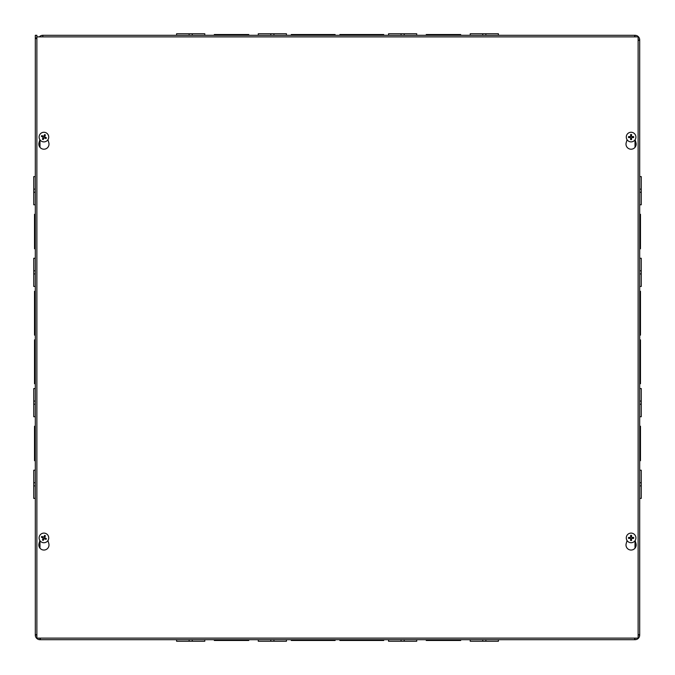 <?xml version="1.0" encoding="UTF-8"?>
<svg xmlns="http://www.w3.org/2000/svg" width="675" height="675" viewBox="0 0 675 675"><rect width="100%" height="100%" fill="white"/><g stroke="black" fill="none" stroke-linecap="round" stroke-linejoin="round"><path stroke-width="1.01" d="M42.542 36.872A3.13 3.13 0 0 1 42.82 36.855L42.82 35.303L635.015 35.303A4.683 4.683 0 0 1 639.697 39.985L639.697 635.015A4.683 4.683 0 0 1 635.015 639.697L39.985 639.697L40.584 638.128M214.304 639.697L214.304 640.474L229.964 640.474L229.964 639.697L229.964 640.474L233.094 640.474L233.094 639.697M233.094 640.474L248.754 640.474L248.754 639.697M291.279 639.697L291.279 640.474L314.761 640.474L314.761 639.697M311.631 640.474L311.631 639.697M314.761 640.474L335.121 640.474L335.121 639.697M36.855 35.303L36.855 37.96L35.303 37.96L35.303 35.303L36.855 35.303M36.872 634.416L35.303 635.015L35.303 37.96L36.872 39.007M35.303 214.304L34.526 214.304L34.526 233.094L35.303 233.094M34.526 233.094L34.526 248.754L35.303 248.754M35.303 229.964L34.526 229.964M35.303 291.279L34.526 291.279L34.526 314.761L35.303 314.761M34.526 314.761L34.526 335.121L35.303 335.121M35.303 311.631L34.526 311.631M639.697 634.77L639.697 482.743L641.25 482.743L641.25 470.213L639.697 470.213L639.697 460.696L640.474 460.696L640.474 441.906L639.697 441.906L639.697 426.246L640.474 426.246L640.474 441.906M639.697 404.207L641.25 404.207L639.697 404.207L639.697 388.547L641.25 388.547L641.25 416.728L639.697 416.728L639.697 426.246M639.697 388.547L639.697 383.721L640.474 383.721L640.474 363.369L639.697 363.369L639.697 335.121L640.474 335.121L640.474 314.769L639.697 314.769L639.697 311.631L640.474 311.631L640.474 291.279L639.697 291.279L639.697 286.453L641.25 286.453L641.25 258.272L639.697 258.272L639.697 248.754L640.474 248.754L640.474 214.304L639.697 214.304L639.697 204.787L641.25 204.787L641.25 176.597L639.697 176.597L639.697 40.989M640.474 445.036L639.697 445.036L639.697 441.906M641.25 273.932L639.697 273.932L639.697 270.793L641.25 270.793M640.474 363.369L640.474 360.239L639.697 360.239M640.474 360.239L640.474 339.879L639.697 339.879M460.696 35.303L460.696 34.526L441.906 34.526L441.906 35.303M441.906 34.526L426.246 34.526L426.246 35.303M445.036 34.526L445.036 35.303L445.036 34.526M383.721 35.303L383.721 34.526L360.239 34.526L360.239 35.303M360.239 34.526L339.879 34.526L339.879 35.303M363.369 34.526L363.369 35.303L363.369 34.526M638.128 635.293A3.13 3.13 0 0 0 638.145 635.015L639.697 635.015L638.128 634.416M638.128 40.584L639.697 39.985L638.128 40.053M36.855 635.015L35.303 635.015A4.683 4.683 0 0 0 39.985 639.697L39.985 638.145M634.416 638.128L635.015 639.697L634.947 638.128M634.416 36.872L635.015 35.303L634.947 36.872M39.327 36.872A4.683 4.683 0 0 1 42.82 35.303M640.474 314.769L640.474 311.631M639.697 233.094L640.474 233.094M640.474 229.964L639.697 229.964M35.303 360.231L34.526 360.231L34.526 383.721L35.303 383.721M35.303 339.879L34.526 339.879L34.526 360.231M34.526 363.369L35.303 363.369M35.303 441.906L34.526 441.906L34.526 460.696L35.303 460.696M35.303 426.246L34.526 426.246L34.526 441.906M34.526 445.036L35.303 445.036M314.769 35.303L314.769 34.526L314.769 35.303M335.121 35.303L335.121 34.526L291.279 34.526L291.279 35.303M311.631 34.526L311.631 35.303M233.094 35.303L233.094 34.526L233.094 35.303M248.754 35.303L248.754 34.526L214.304 34.526L214.304 35.303M229.964 34.526L229.964 35.303M339.879 639.697L339.879 640.474L383.721 640.474L383.721 639.697M363.369 640.474L363.369 639.697M360.231 640.474L360.231 639.697M426.246 639.697L426.246 640.474L460.696 640.474L460.696 639.697M445.036 640.474L445.036 639.697M441.906 640.474L441.906 639.697M176.597 639.697L176.597 641.25L204.787 641.25L204.787 639.697M189.127 639.697L189.127 641.25M192.257 639.697L192.257 641.25M258.272 639.697L258.272 641.25L286.453 641.25L286.453 639.697M270.793 639.697L270.793 641.25M273.932 639.697L273.932 641.25M388.547 639.697L388.547 641.25L416.728 641.25L416.728 639.697M401.068 639.697L401.068 641.25M404.198 639.697L404.198 641.25M470.213 639.697L470.213 641.25L498.403 641.25L498.403 639.697M482.743 639.697L482.743 641.25M485.873 639.697L485.873 641.25M498.403 35.303L498.403 33.75L470.213 33.75L470.213 35.303M485.873 35.303L485.873 33.75L485.873 35.303M482.743 35.303L482.743 33.75M416.728 35.303L416.728 33.75L388.547 33.75L388.547 35.303M401.068 35.303L401.068 33.75M404.207 35.303L404.207 33.75M286.453 35.303L286.453 33.75L258.272 33.75L258.272 35.303M270.793 35.303L270.793 33.75M273.932 35.303L273.932 33.75M204.787 35.303L204.787 33.75L176.597 33.75L176.597 35.303M189.127 35.303L189.127 33.75M192.265 35.303L192.265 33.75M35.303 176.597L33.75 176.597L33.75 204.787L35.303 204.787M35.303 189.127L33.75 189.127L35.303 189.127M35.303 192.257L33.75 192.257M35.303 258.272L33.75 258.272L33.75 286.453L35.303 286.453M35.303 270.793L33.75 270.793L35.303 270.793M35.303 273.932L33.75 273.932M35.303 388.547L33.75 388.547L33.75 416.728L35.303 416.728M35.303 404.207L33.75 404.207M35.303 401.068L33.75 401.068M35.303 470.213L33.75 470.213L33.75 498.403L35.303 498.403M35.303 482.735L33.75 482.735L35.303 482.735M35.303 485.873L33.75 485.873M639.697 498.403L641.25 498.403L641.25 482.743M639.697 485.873L641.25 485.873M639.697 401.068L641.25 401.068M639.697 192.265L641.25 192.265L639.697 192.265M639.697 189.127L641.25 189.127M635.108 540.557L635.968 543.552A5.088 5.088 0 0 1 631.083 550.049A5.088 5.088 0 0 1 626.197 543.552L627.067 540.557M47.933 540.557L48.803 543.552A5.088 5.088 0 0 1 43.917 550.049A5.088 5.088 0 0 1 39.032 543.552L39.892 540.557M635.108 139.717L635.968 142.703A5.088 5.088 0 0 1 631.083 149.209A5.088 5.088 0 0 1 626.197 142.703L627.067 139.717M47.933 139.717L48.803 142.703A5.088 5.088 0 0 1 43.917 149.209A5.088 5.088 0 0 1 39.032 142.703L39.892 139.717M638.128 36.872L638.128 638.128L36.872 638.128L36.872 36.872L638.128 36.872M44.888 536.617A1.628 1.628 0 0 0 44.331 536.347L44.592 535.435A6.362 0.557 114.1 0 0 43.85 537.005L43.394 537.165A6.362 0.557 -152.7 0 0 41.833 536.406L42.609 536.954A1.628 1.628 0 0 0 42.339 537.511L43.343 538.532L42.398 540.008A2.582 2.582 0 0 0 43.234 540.405A6.362 0.557 -65.9 0 0 43.985 538.836L44.432 538.675A6.362 0.557 27.3 0 0 46.001 539.435L45.217 538.895A1.628 1.628 0 0 0 45.487 538.329L44.491 537.308L45.436 535.84A2.582 2.582 0 0 0 44.592 535.435M42.339 537.511L41.428 537.241A6.362 0.557 24.1 0 0 42.998 537.992L43.158 538.439A6.362 0.557 117.3 0 0 42.398 540.008M41.833 536.406A2.582 2.582 0 0 0 41.428 537.241M42.947 539.224A1.628 1.628 0 0 0 43.504 539.494L43.234 540.405M45.487 538.329L46.398 538.599A6.362 0.557 -155.9 0 0 44.828 537.857L44.668 537.401A6.362 0.557 -62.7 0 0 45.436 535.84M46.001 539.435A2.582 2.582 0 0 0 46.398 538.599M43.504 539.494L44.525 538.49L45.217 538.895M44.331 536.347L43.301 537.351L42.609 536.954M46.001 533.587A4.809 4.809 0 0 1 46.626 541.89A4.809 4.809 0 0 1 39.116 538.287A4.809 4.809 0 0 1 46.001 533.587M631.395 536.33A1.628 1.628 0 0 0 630.779 536.33L630.619 535.385A6.362 0.557 88.4 0 0 630.627 537.123L630.29 537.46A6.362 0.557 -178.4 0 0 628.552 537.452L629.488 537.612A1.628 1.628 0 0 0 629.488 538.228L630.838 538.726L630.619 540.456A2.582 2.582 0 0 0 631.547 540.456A6.362 0.557 -91.6 0 0 631.538 538.717L631.884 538.38A6.362 0.557 1.6 0 0 633.623 538.388L632.678 538.228A1.628 1.628 0 0 0 632.678 537.612L631.336 537.123L631.547 535.385A2.582 2.582 0 0 0 630.619 535.385M629.488 538.228L628.552 538.388A6.362 0.557 -1.6 0 0 630.29 538.38L630.627 538.717A6.362 0.557 91.6 0 0 630.619 540.456M628.552 537.452A2.582 2.582 0 0 0 628.552 538.388M630.779 539.519A1.628 1.628 0 0 0 631.395 539.519L631.547 540.456M632.678 537.612L633.623 537.452A6.362 0.557 178.4 0 0 631.884 537.46L631.538 537.123A6.362 0.557 -88.4 0 0 631.547 535.385M633.623 538.388A2.582 2.582 0 0 0 633.623 537.452M631.395 539.519L631.884 538.169L632.678 538.228M630.779 536.33L630.838 537.123L629.488 537.612M631.083 533.107A4.809 4.809 0 0 1 635.251 540.329A4.809 4.809 0 0 1 626.923 540.329A4.809 4.809 0 0 1 631.083 533.107M44.888 135.776A1.628 1.628 0 0 0 44.331 135.506L44.592 134.595A6.362 0.557 114.1 0 0 43.85 136.164L43.394 136.325A6.362 0.557 -152.7 0 0 41.833 135.565L42.609 136.105A1.628 1.628 0 0 0 42.339 136.671L43.343 137.692L42.398 139.16A2.582 2.582 0 0 0 43.234 139.565A6.362 0.557 -65.9 0 0 43.985 137.995L44.432 137.835A6.362 0.557 27.3 0 0 46.001 138.594L45.217 138.046A1.628 1.628 0 0 0 45.487 137.489L44.491 136.468L45.436 134.992A2.582 2.582 0 0 0 44.592 134.595M42.339 136.671L41.428 136.401A6.362 0.557 24.1 0 0 42.998 137.143L43.158 137.599A6.362 0.557 117.3 0 0 42.398 139.16M41.833 135.565A2.582 2.582 0 0 0 41.428 136.401M42.947 138.383A1.628 1.628 0 0 0 43.504 138.653L43.234 139.565M45.487 137.489L46.398 137.759A6.362 0.557 -155.9 0 0 44.828 137.008L44.668 136.561A6.362 0.557 -62.7 0 0 45.436 134.992M46.001 138.594A2.582 2.582 0 0 0 46.398 137.759M43.504 138.653L44.525 137.649L45.217 138.046M44.331 135.506L43.301 136.51L42.609 136.105M46.001 132.747A4.809 4.809 0 0 1 46.626 141.05A4.809 4.809 0 0 1 39.116 137.438A4.809 4.809 0 0 1 46.001 132.747M631.395 135.481A1.628 1.628 0 0 0 630.779 135.481L630.619 134.544A6.362 0.557 88.4 0 0 630.627 136.282L630.29 136.62A6.362 0.557 -178.4 0 0 628.552 136.612L629.488 136.772A1.628 1.628 0 0 0 629.488 137.388L630.838 137.877L630.619 139.615A2.582 2.582 0 0 0 631.547 139.615A6.362 0.557 -91.6 0 0 631.538 137.877L631.884 137.54A6.362 0.557 1.6 0 0 633.623 137.548L632.678 137.388A1.628 1.628 0 0 0 632.678 136.772L631.336 136.274L631.547 134.544A2.582 2.582 0 0 0 630.619 134.544M629.488 137.388L628.552 137.548A6.362 0.557 -1.6 0 0 630.29 137.54L630.627 137.877A6.362 0.557 91.6 0 0 630.619 139.615M628.552 136.612A2.582 2.582 0 0 0 628.552 137.548M630.779 138.67A1.628 1.628 0 0 0 631.395 138.67L631.547 139.615M632.678 136.772L633.623 136.612A6.362 0.557 178.4 0 0 631.884 136.62L631.538 136.282A6.362 0.557 -88.4 0 0 631.547 134.544M633.623 137.548A2.582 2.582 0 0 0 633.623 136.612M631.395 138.67L631.884 137.329L632.678 137.388M630.779 135.481L630.281 136.831L629.488 136.772M631.083 132.266A4.809 4.809 0 0 1 635.251 139.48A4.809 4.809 0 0 1 626.923 139.48A4.809 4.809 0 0 1 631.083 132.266M635.015 548.193L635.015 540.7M635.015 147.352L635.015 139.86M39.985 139.86L39.985 147.352M39.985 540.7L39.985 548.193M44.491 535.68A2.312 2.312 0 0 1 45.301 536.068M41.681 537.342A2.312 2.312 0 0 1 42.069 536.532M43.335 540.16A2.312 2.312 0 0 1 42.525 539.772M46.153 538.498A2.312 2.312 0 0 1 45.765 539.308M630.636 535.655A2.312 2.312 0 0 1 631.53 535.655M628.822 538.372A2.312 2.312 0 0 1 628.822 537.469M631.53 540.186A2.312 2.312 0 0 1 630.636 540.186M633.352 537.469A2.312 2.312 0 0 1 633.352 538.372M44.491 134.84A2.312 2.312 0 0 1 45.301 135.228M41.681 136.502A2.312 2.312 0 0 1 42.069 135.692M43.335 139.32A2.312 2.312 0 0 1 42.525 138.932M46.153 137.658A2.312 2.312 0 0 1 45.765 138.468M630.636 134.814A2.312 2.312 0 0 1 631.53 134.814M628.822 137.531A2.312 2.312 0 0 1 628.822 136.628M631.53 139.345A2.312 2.312 0 0 1 630.636 139.345M633.352 136.628A2.312 2.312 0 0 1 633.352 137.531"/></g></svg>
